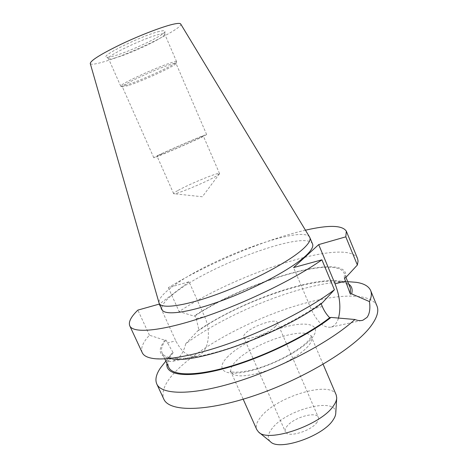 <?xml version="1.0" encoding="UTF-8"?>
<svg xmlns="http://www.w3.org/2000/svg" width="468" height="468" viewBox="0 0 468 468"><rect width="100%" height="100%" fill="white"/><g stroke="black" fill="none" stroke-linecap="round" stroke-linejoin="round"><path stroke-width="0.35" stroke-dasharray="2.34 1.75" d="M348.362 281.707C307.412 280.929 228.957 311.53 185.714 343.758L198.017 330.578L198.982 330.344L196.238 318.603L195.01 315.871L194.039 316.116L179.133 311.571C237.37 272.832 347.192 237.024 357.558 258.599M305.446 230.197C265.128 239.423 207.043 263.899 168.328 287.703L189.031 281.765L204.58 316.514C210.536 329.378 209.43 346.624 201.872 353.27L197.116 356.002C188.902 357.616 181.812 352.579 175.839 340.891L159.149 304.294M185.714 343.758C184.176 350.216 181.572 355.124 177.904 358.482L172.803 361.267L169.884 361.483L166.438 360.53L165.438 361.624M317.082 422.253C311.279 431.145 287.171 438.253 285.363 431.736C284.772 430.279 285.269 428.524 286.855 426.459C293.085 417.713 316.239 410.898 318.322 417.339C318.878 418.679 318.462 420.317 317.082 422.253M275.523 326.348C268.843 333.684 244.624 341.88 243.664 337.223C243.266 336.205 243.957 334.831 245.741 333.099C252.825 325.822 276.05 317.965 277.302 322.522C277.682 323.458 277.091 324.733 275.523 326.348M159.372 31.42C143.085 35.1 100.585 55.797 106.394 57.073C107.213 57.476 109.401 57.195 112.963 56.242C128.636 52.229 164.871 35.065 165.023 31.461C165.222 30.479 163.338 30.467 159.372 31.42M114.941 57.973C111.548 58.898 109.465 59.179 108.705 58.804L108.494 58.594C105.505 56.47 144.513 37.791 159.319 34.363C162.624 33.544 164.42 33.433 164.707 34.029L164.724 34.334C164.607 37.674 129.888 54.089 114.941 57.973M177.711 190.622C174.88 192.213 173.523 193.22 173.628 193.623L173.722 193.711C174.482 195.232 205.815 182.321 216.081 176.214L219.533 173.569C219.574 171.627 188.961 184.152 177.711 190.622M161.495 153.89L157.072 156.224C155.961 157.342 188.446 143.448 199.579 138.031L203.334 136.012C203.849 135.153 173.219 148.257 161.495 153.89M128.209 85.603L122.347 86.808C119.943 85.743 157.306 68.41 171.083 64.268C174.172 63.303 175.81 63.005 175.997 63.367L175.933 63.642C174.88 66.105 141.974 81.21 128.209 85.603M158.88 154.978L153.767 157.675C152.445 158.968 189.733 143.021 202.404 136.849L206.645 134.573C207.184 133.614 172.318 148.526 158.88 154.978M126.857 84.913L120.721 86.153C118.176 85.006 157.16 66.901 171.51 62.63C174.722 61.636 176.424 61.337 176.623 61.729L176.553 62.022C175.418 64.642 141.213 80.361 126.857 84.913M312.554 243.986C306.721 229.501 211.004 264.549 175.301 292.488C165.222 300.099 160.822 305.844 162.092 309.722M309.617 237.089C301.842 224.494 208.09 259.412 172.616 286.539C162.981 293.67 158.447 299.116 159.026 302.884M180.706 24.003C184.111 28.285 126.676 55.862 101.234 62.513C94.524 64.35 90.868 64.683 90.266 63.513M336.205 394.951C330.97 380.174 276.863 396.46 260.998 416.736C256.774 421.797 255.37 426.102 256.792 429.647M335.772 413.109C337.019 396.449 286.112 409.43 272.072 428.512C267.708 434.07 267.152 438.457 270.405 441.669M376.956 305.932C370.358 291.488 332.888 293.904 291.874 307.055C250.661 320.311 206.482 343.483 181.344 365.999C166.585 379.314 160.729 390.335 163.782 399.064M348.683 284.041C346.624 282.608 343.81 281.619 340.23 281.069C310.851 276.43 239.312 302.211 198.017 330.578M142.237 352.667C140.453 348.227 142.857 342.412 149.45 335.223L164.929 340.265L165.929 340.025L173.131 352.743L172.136 352.966L170.492 355.224C168.462 358.225 167.275 360.963 166.93 363.443M172.136 352.966L166.438 360.53M173.131 352.743C168.585 358.617 167.117 363.484 168.726 367.339M350.321 288.001C341.383 267.515 248.017 296.174 198.982 330.344M165.929 340.025C161.928 345.197 160.629 349.456 162.027 352.79C165.461 360.717 188.399 360.652 222.499 350.356C256.528 340.096 297.233 320.504 320.913 303.235L321.118 303.726M344.372 278.021L344.196 273.201C335.989 254.452 244.945 282.859 195.01 315.871M164.929 340.265C156.733 350.784 159.219 357.037 172.382 359.032L154.534 358.669M322.23 302.925L320.913 303.235M345.63 277.705C351.872 249.859 248.485 279.694 194.039 316.116M189.031 281.765L159.494 304.03M149.45 335.223L137.861 310.108M168.328 287.703L179.133 311.571M338.411 318.363C336.89 323.066 334.521 325.962 331.303 327.05C324.108 328.431 317.403 322.47 311.197 309.172L293.553 267.573M308.002 346.343C300.719 354.802 282.315 365.52 264.718 371.329C245.77 377.079 234.556 377.348 231.075 372.142C229.958 369.27 231.66 365.543 236.182 360.974C253.258 342.763 307.435 325.014 311.483 337.013C312.46 339.37 311.302 342.477 308.002 346.343M228.267 356.171C215.649 368.205 222.089 376.407 245.209 371.955C268.182 367.69 300.743 351.228 311.337 338.762C322.294 326.219 310.576 321.025 289.16 325.95C267.854 330.724 240.593 344.167 228.267 356.171M196.238 318.603L204.58 316.514M322.317 306.563L311.197 309.172M167.246 342.904L175.839 340.891M323.119 364.285L311.483 337.013L311.401 335.772C311.6 336.2 310.752 337.627 308.845 340.066C303.188 347.215 282.725 359.939 263.174 366.573C242.892 373.95 228.916 372.3 230.221 371.241L231.075 372.142L243.179 399.21M243.664 337.223L285.363 431.736M108.705 58.804L106.394 57.073M219.533 173.698L202.328 196.759L173.722 193.711M173.628 193.623L157.072 156.224M153.767 157.675L122.347 86.808M122.593 86.943L120.978 86.299M120.721 86.153L108.494 58.594M336.685 398.473L336.726 397.8M340.23 281.069L347.695 281.654M170.492 355.224L165.853 361.103M164.83 358.88L162.027 352.79M345.928 277.384L344.196 273.201M259.044 432.391L258.523 431.964M176.623 61.729L164.707 34.029M175.933 63.642L176.553 62.022M206.645 134.573L175.997 63.367M219.533 173.569L203.334 136.012M164.724 34.334L165.023 31.461M277.302 322.522L318.322 417.339M361.471 320.539L331.303 327.05M173.289 361.144L197.116 356.002"/><path stroke-width="0.7" d="M159.026 302.884L162.092 309.722C164.549 315.929 189.043 312.753 222.645 300.327C256.195 287.96 291.874 268.65 305.528 256.002C311.319 250.632 313.659 246.624 312.554 243.986L309.617 237.089M159.202 303.381C161.542 309.342 185.954 305.891 219.568 293.366C253.135 280.894 288.92 261.694 302.697 249.268C308.541 243.992 310.928 240.09 309.863 237.563M90.266 63.513L90.248 63.455C90.687 60.477 100.854 54.136 120.738 44.431C139.487 35.486 161.53 26.992 172.534 24.383C177.366 23.242 180.075 23.096 180.671 23.944L180.706 24.003M243.179 399.21L256.792 429.647L258.523 431.964C267.889 443.243 321.323 424.921 333.468 405.82C335.585 402.843 336.667 400.175 336.726 397.8L336.205 394.951L323.119 364.285M259.044 432.391L270.405 441.669C278.747 451.374 322.914 436.357 333.04 420.036C334.807 417.485 335.714 415.18 335.772 413.109L336.685 398.473M165.438 361.624L160.553 367.813C156.172 374.207 154.914 379.595 156.78 383.976L163.782 399.064C169.077 411.986 205.908 412.214 255.44 395.267C304.931 378.419 354.849 347.788 370.738 326.313C377.038 317.848 379.109 311.056 376.956 305.932L370.65 290.54C368.696 286.2 363.888 283.456 356.218 282.327L348.362 281.707M156.78 383.976C161.489 395.109 192.67 395.635 237.364 381.59C281.97 367.62 331.859 340.903 354.884 319.492C357.868 320.691 360.535 320.943 362.893 320.229L367.047 317.374C369.638 313.788 370.44 308.529 369.463 301.585C371.493 297.198 371.885 293.518 370.65 290.54M369.463 301.585L351.626 293.851C352.86 289.546 351.877 286.276 348.683 284.041M166.93 363.443C165.105 375.12 186.229 378.647 223.078 368.86C259.816 359.161 306.271 336.896 331.005 317.421L354.884 319.492M164.83 358.88L168.726 367.339C172.47 376.003 196.338 376.436 231.21 366.046C266.017 355.698 306.944 335.48 329.694 317.714L331.005 317.421M351.626 293.851L350.368 294.15L350.321 288.001L345.928 277.384M321.118 303.726L322.317 306.563C324.219 311.009 326.682 314.724 329.694 317.714M350.368 294.15L344.372 278.021L345.63 277.705L357.371 265.011L358.067 261.085L357.558 258.599L346.332 231.21C342.418 225.155 328.788 224.821 305.446 230.197M172.382 359.032C198.338 363.724 283.216 332.572 322.23 302.925L334.404 289.756L321.908 259.828L293.553 267.573L318.685 244.606L345.805 236.837L346.332 231.21M159.494 304.03L137.861 310.108C130.987 316.783 128.285 322.025 129.765 325.827L142.237 352.667C143.688 355.873 147.789 357.874 154.534 358.669C170.41 360.442 202.445 353.732 238.873 339.914C275.283 326.085 312.507 306.365 334.404 289.756M129.765 325.827C133.029 333.62 160.618 331.479 202.726 317.403C244.746 303.381 294.764 279.057 321.908 259.828M345.805 236.837L357.371 265.011M318.685 244.606L335.035 283.824C340.002 296.589 341.125 308.102 338.411 318.363M345.671 281.163L335.035 283.824M180.671 23.944L309.711 237.241M347.695 281.654L356.218 282.327M165.853 361.103L160.553 367.813M90.248 63.455L159.073 303.053M362.893 320.229L361.471 320.539"/></g></svg>
